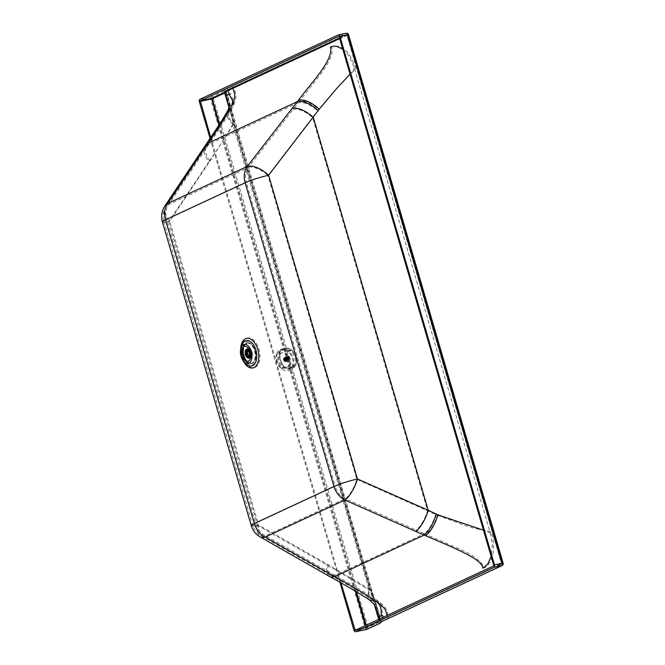 <?xml version="1.0" encoding="UTF-8"?>
<svg xmlns="http://www.w3.org/2000/svg" width="665" height="665" viewBox="0 0 665 665"><rect width="100%" height="100%" fill="white"/><g stroke="black" fill="none" stroke-linecap="round" stroke-linejoin="round"><path stroke-width="0.5" stroke-dasharray="3.33 2.49" d="M366.598 627.336L365.999 627.511L366.324 627.926L366.789 627.261A0.59 0.474 -114.9 0 1 366.482 627.926L366.324 627.926M286.856 367.155A7.639 5.603 -113.1 0 1 279.35 361.494A7.639 5.603 -113.1 0 1 281.736 352.841A7.639 5.603 -113.1 0 1 282.6 352.583A7.639 5.603 -113.1 0 1 290.106 358.244A7.639 5.603 -113.1 0 1 287.721 366.889A7.639 5.603 -113.1 0 1 286.856 367.155M281.677 352.974A7.639 5.603 66.9 0 0 280.821 353.231A7.639 5.603 66.9 0 0 278.435 361.885A7.639 5.603 66.9 0 0 285.942 367.546A7.639 5.603 66.9 0 0 286.798 367.279A7.639 5.603 66.9 0 0 289.184 358.635A7.639 5.603 66.9 0 0 281.677 352.974M199.882 99.301L211.154 96.932A2.053 1.189 -101.9 0 0 210.639 99.401L365.226 627.868A2.053 1.189 -101.9 0 0 366.34 629.348A2.053 1.189 -101.9 0 0 366.581 629.389M353.955 630.245L367.296 627.278L380.455 621.201A4.406 0.474 163.7 0 0 381.161 620.711A17.622 1.904 -16.3 0 1 381.136 620.653A17.622 1.904 -16.3 0 1 383.954 618.674L502.798 563.388L348.211 34.913L229.375 90.207A17.622 1.904 163.7 0 0 226.549 92.186A17.622 1.904 163.7 0 0 226.566 92.227A4.406 0.474 -16.3 0 1 226.574 92.236A4.406 0.474 -16.3 0 1 225.867 92.734L380.455 621.201A2.053 1.663 65.1 0 1 379.673 623.413M381.103 621.999A2.053 2.045 -29.3 0 0 381.153 620.703A4.406 0.474 163.7 0 0 381.153 620.703L380.089 617.054C377.471 608.001 373.88 595.549 369.59 587.744L368.792 594.252L369.416 597.644L370.812 599.065L374.952 598.999C363.248 591.351 349.931 583.488 335.002 575.4L265.535 535.807L345.193 498.75A17.622 5.761 -66.1 0 0 356.831 479.307L267.978 175.56L318.718 109.426C311.062 102.859 304.653 100.116 299.483 101.205C313.099 82.926 335.966 59.119 331.635 46.766C341.577 44.015 349.499 50.897 355.418 67.414C356.831 69.11 346.049 77.664 338.053 86.799L318.718 109.426M380.089 617.054A17.622 1.904 -16.3 0 1 380.072 617.012A17.622 1.904 -16.3 0 1 382.89 615.034C380.995 610.561 384.445 605.507 374.952 598.999C382.674 603.82 386.88 608.442 387.57 612.856L388.643 616.497L387.57 618.807M338.244 34.937L346 33.3L227.156 88.586A19.676 2.128 163.7 0 0 224.022 90.847A2.053 2.045 150.7 0 1 226.391 91.803L227.613 95.827A17.622 1.904 -16.3 0 0 227.629 95.868C230.963 105.984 233.216 115.86 234.371 125.494L229.516 118.827L228.344 115.361L228.901 111.595C222.576 122.543 215.053 134.197 206.35 146.549L208.885 144.272C217.779 131.687 225.352 119.908 231.603 108.935L228.901 111.595M228.96 111.487C230.223 108.902 230.664 107.132 230.273 106.167L227.613 95.827A17.622 1.904 -16.3 0 1 230.439 93.848C231.304 98.802 236.441 99.542 231.603 108.935C235.709 101.82 236.881 96.068 235.119 91.67L234.055 88.029L231.836 86.408M234.371 125.494L369.59 587.744M369.765 589.265L328.036 564.618L258.569 525.018A17.622 8.62 -60.3 0 0 260.863 535.641L260.863 535.641A17.622 8.62 -60.3 0 0 265.535 535.807A17.622 14.273 -114.9 0 1 255.501 523.305L166.649 219.55L246.308 182.493A17.622 14.273 -114.9 0 1 248.286 167.455A17.622 7.938 37.7 0 1 267.978 175.56A17.622 1.904 -16.3 0 0 246.308 182.493L335.16 486.24A17.622 1.904 -16.3 0 1 356.831 479.307L437.462 515.225C434.386 524.494 430.529 530.886 425.899 534.402A419.224 253.407 9 0 1 424.461 533.779L335.002 575.4L330.33 575.233C344.844 583.105 358.219 590.977 370.447 598.849M233.689 124.072L209.982 161.03L169.725 221.27A17.622 1.904 -16.3 0 1 163.823 221.528L252.675 525.275A17.622 1.904 -16.3 0 0 258.569 525.018L169.725 221.27A17.622 10.798 33.8 0 1 166.092 206.79L166.092 206.79A17.622 10.798 33.8 0 1 168.627 204.512L208.885 144.272L298.352 102.651L299.483 101.205M437.462 515.225L467.163 526.14C478.908 530.221 491.917 530.961 491.51 532.673C496.107 547.544 492.549 564.46 484.087 567.952C481.842 561.468 473.671 555.192 459.582 549.132L425.899 534.402M435.733 514.427C432.732 523.629 428.975 530.08 424.461 533.779L415.974 530.072A17.622 5.761 -66.1 0 0 427.612 510.629L312.666 117.68A17.622 7.938 37.7 0 0 292.974 109.575L298.352 102.651C303.631 101.595 310.081 104.322 317.679 110.839M210.074 138.387L339.948 582.365M348.543 34.688L348.211 34.913A2.053 1.663 -114.9 0 0 346 33.3M224.022 90.847L211.154 96.932A2.053 1.663 -114.9 0 1 213.374 98.545L367.961 627.02A2.053 1.663 65.1 0 1 367.18 629.223M199.367 101.77L213.374 98.545L225.867 92.734A2.053 1.663 -114.9 0 0 223.648 91.113M502.025 565.599A2.053 1.663 65.1 0 0 502.798 563.388L503.131 563.155M210.697 137.472L341.004 582.964M260.14 536.913A19.086 9.335 119.7 0 1 257.654 525.408L168.802 221.661A19.086 11.696 -146.2 0 1 164.87 205.975M342.766 49.16L345.758 51.887L349.474 56.808L354.204 67.522L490.338 532.914L483.48 530.205M354.237 67.664L353.664 69.983L350.081 74.164M490.338 532.914L492.308 544.61L491.169 556.497M205.128 145.735L205.128 145.735A19.086 11.696 -146.2 0 0 209.059 161.42C217.754 149.193 225.668 136.865 232.783 124.43L368.601 587.636L368.875 589.672L367.861 596.405L368.41 598.583L369.615 600.054M382.408 617.644L382.782 618.924L501.626 563.637L347.138 35.095L501.626 563.637A0.59 0.474 -114.9 0 1 501.319 564.294L387.163 617.403L387.088 615.466M339.674 38.587L347.039 35.162A0.59 0.474 65.1 0 0 346.407 34.705L347.138 35.095L346.448 34.688L338.701 36.317M379.166 619.157L379.723 621.068A19.086 2.062 163.7 0 1 382.782 618.924A0.59 0.474 -114.9 0 1 382.558 619.556L501.402 564.269L501.468 563.587L501.319 564.294L493.571 565.932M232.783 124.43L227.954 118.121L226.931 114.413L227.596 110.922M225.161 92.668L226.225 96.284C229.508 106.633 231.994 116.649 233.664 126.358M378.676 619.381L379.274 621.451L379.748 621.118L378.684 617.469C375.991 608.192 372.367 595.724 368.601 587.636M247.538 354.121A3.525 2.028 -101.9 0 0 249.184 356.523A3.525 2.028 -101.9 0 0 250.14 356.698A3.525 2.028 -101.9 0 0 250.397 356.615A3.525 2.028 -101.9 0 0 251.287 352.375A3.525 2.028 -101.9 0 0 248.685 349.798A3.525 2.028 -101.9 0 0 248.427 349.89A3.525 2.028 -101.9 0 0 247.879 350.347A3.525 2.028 -101.9 0 0 247.538 354.121M249.441 357.388A4.289 2.469 -101.9 0 0 250.273 357.446A4.289 2.469 -101.9 0 0 250.589 357.346A4.289 2.469 -101.9 0 0 251.096 356.972A4.289 2.469 -101.9 0 0 251.669 352.192A4.289 2.469 -101.9 0 0 249.45 349.167A4.289 2.469 -101.9 0 0 248.502 349.059A4.289 2.469 -101.9 0 0 248.195 349.167A4.289 2.469 -101.9 0 0 247.771 349.449M247.28 350.098A4.289 2.469 -101.9 0 0 247.106 354.312A4.289 2.469 -101.9 0 0 248.735 356.989M246.008 349.665A4.697 2.71 -101.9 0 0 245.551 354.694A4.697 2.71 -101.9 0 0 247.746 357.903M250.788 355.642A4.697 2.71 -101.9 0 0 250.555 352.375A4.697 2.71 -101.9 0 0 249.757 350.58M247.264 348.909A4.697 2.71 -101.9 0 0 247.106 348.975A4.697 2.71 -101.9 0 0 245.917 354.62A4.697 2.71 -101.9 0 0 249.2 358.086M250.713 356.939A4.697 2.71 -101.9 0 0 250.821 356.714A4.697 2.71 -101.9 0 0 250.913 352.3A4.697 2.71 -101.9 0 0 249.309 349.516A4.697 2.71 -101.9 0 0 249.167 349.391M247.604 348.834A4.697 2.71 -101.9 0 0 247.413 348.909A4.697 2.71 -101.9 0 0 246.316 350.139A4.697 2.71 -101.9 0 0 246.225 354.553A4.697 2.71 -101.9 0 0 247.837 357.338A4.697 2.71 -101.9 0 0 249.533 358.019M250.638 357.421A4.697 2.71 -101.9 0 0 251.22 352.234A4.697 2.71 -101.9 0 0 248.893 348.959M246.873 354.42A4.697 2.71 -101.9 0 0 250.248 357.87C247.887 358.443 244.595 351.519 248.078 348.768L248.311 348.684A4.697 2.71 -101.9 0 0 248.062 348.776A4.697 2.71 -101.9 0 0 246.873 354.42M250.564 357.787A4.697 2.71 -101.9 0 0 250.68 357.737A4.697 2.71 -101.9 0 0 251.869 352.093A4.697 2.71 -101.9 0 0 248.668 348.626M247.438 348.867A4.996 2.876 -101.9 0 0 246.54 353.855A4.996 2.876 -101.9 0 0 249.375 358.061M250.481 358.127A4.996 2.876 -101.9 0 0 250.755 358.028A4.996 2.876 -101.9 0 0 252.135 352.458A4.996 2.876 -101.9 0 0 248.461 348.352M247.713 350.779A2.893 1.671 78.1 0 1 248.161 350.555A2.893 1.671 78.1 0 1 248.843 350.646L249.516 350.505A2.893 1.671 78.1 0 1 250.904 355.26A94.555 76.575 -114.9 0 1 250.988 355.551A3.159 1.82 78.1 0 1 250.073 356.332A3.159 1.82 78.1 0 1 249.425 356.274A94.555 76.583 65.1 0 0 249.342 355.983A2.893 1.671 78.1 0 1 249.142 355.875M248.411 356.415L249.35 356.216A2.893 1.671 78.1 0 0 250.231 355.401L250.904 355.26M249.35 356.216A2.893 1.671 78.1 0 1 248.86 356.199M249.516 350.505A94.555 76.583 65.1 0 0 249.425 350.214A3.159 1.82 -101.9 0 0 248.776 350.156A3.159 1.82 -101.9 0 0 247.912 350.846M248.843 350.646L248.76 350.355A3.159 1.82 -101.9 0 0 248.103 350.297A3.159 1.82 -101.9 0 0 247.197 351.087L247.48 351.02M248.76 350.355L249.425 350.214M250.231 355.401L250.988 355.551M250.314 355.692A3.159 1.82 78.1 0 1 249.408 356.473A3.159 1.82 78.1 0 1 248.76 356.415L248.668 356.124M248.76 356.415L249.425 356.274M288.668 359.574L288.668 359.59A1.363 1.006 66.9 0 0 288.685 359.574L288.419 359.748A1.363 1.006 66.9 0 0 288.419 359.765L288.411 359.757A1.355 0.989 -113.1 0 1 288.269 359.798A1.355 0.989 66.9 0 0 288.943 358.925A1.355 0.989 -113.1 0 1 288.411 359.757L285.31 361.286L283.731 359.94L284.105 358.443L287.671 357.205A1.355 0.989 -113.1 0 1 288.934 358.925A1.355 0.989 66.9 0 0 287.363 357.263L287.355 357.271A1.363 1.006 66.9 0 0 287.338 357.255L284.321 358.543L285.825 359.208L285.576 361.145L288.377 359.956L285.077 361.112M284.337 358.535L287.355 357.271A1.355 0.989 -113.1 0 1 287.662 357.205L284.653 358.485M283.498 360.014A2.128 1.563 -113.1 0 1 284.213 357.762A2.128 1.563 -113.1 0 1 284.445 357.687A2.128 1.563 -113.1 0 1 286.598 359.416A2.128 1.563 -113.1 0 1 285.884 361.677A2.128 1.563 -113.1 0 1 285.642 361.752A2.128 1.563 -113.1 0 1 283.498 360.014M283.523 360.056A1.837 1.347 -113.1 0 1 284.346 358.044A1.837 1.347 -113.1 0 1 286.199 359.541A1.837 1.347 -113.1 0 1 285.376 361.544A1.837 1.347 -113.1 0 1 283.523 360.056M287.588 360.92A2.128 1.563 -113.1 0 1 285.435 359.191A2.128 1.563 -113.1 0 1 286.15 356.93A2.128 1.563 -113.1 0 1 286.391 356.864A2.128 1.563 -113.1 0 1 288.535 358.593A2.128 1.563 -113.1 0 1 287.82 360.854A2.128 1.563 -113.1 0 1 287.588 360.92M285.676 359.125A1.912 1.397 -113.1 0 1 286.316 357.105A1.912 1.397 -113.1 0 1 288.452 358.593A1.912 1.397 -113.1 0 1 287.812 360.613A1.912 1.397 -113.1 0 1 285.676 359.125M289.267 358.244A1.912 1.397 66.9 0 0 287.13 356.756A1.912 1.397 66.9 0 0 286.482 358.784A1.912 1.397 66.9 0 0 288.618 360.272A1.912 1.397 66.9 0 0 289.267 358.244M276.69 353.215L278.693 350.322L281.636 348.876L285.069 349.092L288.477 350.937C293.223 355.467 294.745 360.613 293.032 366.382L291.029 369.266L288.086 370.713L284.653 370.496L281.253 368.651C276.499 364.129 274.978 358.984 276.69 353.215L279.757 352.018C278.926 357.546 280.431 362.633 284.263 367.288C286.49 368.751 288.693 369.125 290.888 368.427L294.346 367.13L295.917 365.043C296.997 359.408 295.493 354.32 291.411 349.773L288.776 348.452L285.019 348.543C282.65 348.743 280.896 349.906 279.757 352.018L280.115 352.093C279.258 357.496 280.73 362.475 284.52 367.014C286.673 368.402 288.81 368.776 290.946 368.136C293.165 367.936 294.819 366.831 295.917 364.819L293.032 366.382M281.528 367.969L289.35 369.358L292.409 365.875C293.98 360.546 292.575 355.8 288.194 351.619L281.012 349.956L277.322 353.722C275.742 359.05 277.147 363.797 281.528 367.969L284.204 366.764C285.376 368.011 287.405 368.385 290.289 367.895L293.498 366.639L294.969 364.686C296.166 360.081 294.778 355.376 290.805 350.58L286.49 349.225L284.828 349.399C282.018 350.006 280.422 351.095 280.04 352.658C278.968 357.213 280.356 361.918 284.204 366.764M295.917 364.819C296.914 359.349 295.443 354.379 291.503 349.898C289.4 348.493 287.305 348.103 285.21 348.718C282.957 348.942 281.253 350.064 280.115 352.093M288.477 360.546A2.128 1.563 -113.1 0 1 286.324 358.817A2.128 1.563 -113.1 0 1 287.272 356.482A2.128 1.563 -113.1 0 1 289.425 358.219A2.128 1.563 -113.1 0 1 288.477 360.546M287.164 359.258A1.363 1.006 66.9 0 0 287.18 359.283L284.163 360.571L287.18 359.266L286.864 358.493L283.822 359.798M284.745 361.037L287.779 359.748A1.363 1.006 66.9 0 0 287.787 359.765L284.761 361.045M285.385 361.053L288.427 359.765A1.363 1.006 66.9 0 1 288.419 359.765L288.427 359.765M288.918 358.526L288.926 358.543A1.363 1.006 66.9 0 0 288.926 358.51L288.943 358.917A1.363 1.006 66.9 0 0 288.943 358.917L286 360.538L288.893 359.607L285.667 360.862M285.925 360.231L288.943 358.942L285.925 360.206M288.793 358.119L288.81 358.127A1.363 1.006 66.9 0 0 288.801 358.103L285.9 359.798L288.926 358.543M283.805 359.366L286.839 358.094L287.097 357.446A1.363 1.006 66.9 0 0 287.081 357.446L284.063 358.734L287.338 357.255M283.864 358.701L286.923 357.404L283.864 358.701M283.889 359L286.923 357.737A1.363 1.006 66.9 0 0 286.906 357.737L283.88 359.025M283.714 359.058L286.756 357.762L283.714 359.058M283.822 359.765L286.839 358.485A1.363 1.006 66.9 0 0 286.848 358.51M286.839 358.485L283.797 359.391M283.938 360.181L286.972 358.901L283.947 360.206M287.787 359.74L287.779 359.748A1.355 0.989 -113.1 0 1 287.455 359.557A1.355 0.989 66.9 0 0 288.111 359.807L288.12 359.823A1.363 1.006 66.9 0 0 288.12 359.823L287.463 359.574A1.363 1.006 66.9 0 0 287.463 359.574L287.18 359.283A1.355 0.989 66.9 0 0 287.463 359.549L284.421 360.846M286.823 358.078A1.363 1.006 66.9 0 0 287.189 359.258A1.355 0.989 -113.1 0 0 287.455 359.557L284.445 360.862M287.779 359.748L287.787 359.765A1.355 0.989 -113.1 0 0 288.103 359.815L285.102 361.112M288.668 359.59L285.651 360.879M285.842 360.571L288.851 359.291A1.363 1.006 66.9 0 0 288.868 359.283L285.834 360.596M288.81 358.127L285.792 359.416M284.628 358.477L287.646 357.196A1.363 1.006 66.9 0 0 287.646 357.196L287.978 357.263A1.363 1.006 66.9 0 0 287.978 357.263L288.801 358.119L285.775 359.391M285.584 359.05L288.602 357.762L285.568 359.025M288.311 357.462L288.302 357.446A1.363 1.006 66.9 0 1 288.327 357.462L285.302 358.751M288.302 357.446L285.285 358.734M284.961 358.543L287.978 357.263L284.986 358.551M286.931 357.728L286.906 357.737A1.355 0.989 -113.1 0 1 287.097 357.446A1.355 0.989 66.9 0 0 286.839 358.094L286.823 358.103A1.355 0.989 -113.1 0 1 286.923 357.737M287.18 359.266A1.355 0.989 -113.1 0 1 286.839 358.094M366.964 628.591A2.053 0.964 97.7 0 0 367.296 627.278M242.9 347.579A11.912 6.866 78.1 0 1 243.481 345.426A11.912 6.866 78.1 0 1 246.482 341.76A11.912 6.866 78.1 0 1 249.924 341.744A11.912 6.866 78.1 0 1 256.765 353.082A11.912 6.866 78.1 0 1 253.132 364.495A11.912 6.866 78.1 0 1 249.691 364.52A11.912 6.866 78.1 0 1 247.131 362.733A11.912 6.866 78.1 0 1 245.726 360.995M246.69 338.485A15.104 8.712 78.1 0 1 251.054 338.46A15.104 8.712 78.1 0 1 259.732 352.841A15.104 8.712 78.1 0 1 255.119 367.313A15.104 8.712 78.1 0 1 242.866 356.631A15.104 8.712 78.1 0 1 246.69 338.485M380.854 622.182L381.136 620.653L380.072 617.012C378.385 612.532 377.097 602.299 370.53 598.907M209.982 161.03L207.339 157.53L205.186 151.296L206.35 146.549L166.092 206.79C163.158 211.37 162.401 216.283 163.823 221.528A17.622 1.904 -16.3 0 1 166.649 219.55A17.622 14.273 -114.9 0 1 168.627 204.512L248.286 167.455L292.974 109.575M328.036 564.618L327.803 571.318L330.33 575.233L260.863 535.641C256.798 533.247 254.063 529.789 252.675 525.275A17.622 1.904 -16.3 0 1 255.501 523.305L335.16 486.24A17.622 14.273 -114.9 0 0 345.193 498.75L415.974 530.072M382.89 615.034L383.954 618.674L382.89 620.985M227.629 95.868L381.128 621.983M227.156 88.586L229.375 90.207L230.439 93.848M226.391 91.803A2.053 2.045 150.7 0 1 226.566 92.227L226.391 91.803M243.082 360.538A15.104 8.712 78.1 0 1 240.663 349.059M251.27 525.691A19.086 2.062 163.7 0 0 257.654 525.408L327.122 565.009L368.875 589.672M162.418 221.944A19.086 2.062 163.7 0 0 168.802 221.661L209.059 161.42M246.083 363.755A12.976 7.481 78.1 0 1 242.11 344.911C240.572 353.356 241.894 359.64 246.083 363.755M329.607 576.513L329.599 576.513A19.086 9.335 119.7 0 1 327.122 565.009M339.474 37.922L346.407 34.705L338.743 36.317M493.721 565.225L501.468 563.587L346.881 35.12L339.133 36.75M228.876 107.289L374.578 605.391M382.475 619.581A0.59 0.474 -114.9 0 0 382.558 619.556L379.723 621.068A19.086 2.062 163.7 0 0 379.748 621.118L379.748 621.118A0.59 0.582 150.7 0 1 379.349 621.842A19.676 2.128 163.7 0 1 382.475 619.581L387.163 617.403M366.182 625.191L366.789 627.261L379.274 621.451A0.59 0.474 -114.9 0 1 378.975 622.107L379.349 621.842M378.975 622.107L366.482 627.926L355.21 630.295M219.625 124.189L356.39 591.717M355.168 630.312L366.565 627.893L379.058 622.083L379.748 621.118L225.161 92.651A0.59 0.582 -29.3 0 0 225.136 92.568M357.238 629.356L365.999 627.511L365.426 625.541M219.034 125.087L355.359 591.11M243.299 347.138A10.407 6.002 78.1 0 1 246.1 343.406A10.407 6.002 78.1 0 1 254.545 350.763A10.407 6.002 78.1 0 1 251.91 363.265A10.407 6.002 78.1 0 1 246.2 361.211M245.734 360.63A10.574 6.093 78.1 0 1 243.515 355.966A10.574 6.093 78.1 0 1 243.498 355.925A10.574 6.093 78.1 0 1 243.074 347.986M243.282 347.147A10.574 6.093 78.1 0 1 246.175 343.223A10.574 6.093 78.1 0 1 246.939 342.965A10.574 6.093 78.1 0 1 254.745 350.696A10.574 6.093 78.1 0 1 252.077 363.398A10.574 6.093 78.1 0 1 251.304 363.655A10.574 6.093 78.1 0 1 246.183 361.211M246.1 361.17L251.304 363.655L252.484 363.306C259.55 360.654 254.587 340.788 247.314 342.891A10.574 6.093 -101.9 0 1 255.111 350.621A10.574 6.093 78.1 0 1 252.442 363.323A10.574 6.093 78.1 0 1 251.669 363.58A10.574 6.093 78.1 0 1 243.872 355.85A10.574 6.093 -101.9 0 1 246.54 343.148A10.574 6.093 -101.9 0 1 247.314 342.891L246.15 343.231L243.215 347.213M246.848 343.348A10.308 5.943 -101.9 0 0 244.238 355.733A10.308 5.943 -101.9 0 0 252.6 363.024A10.308 5.943 -101.9 0 0 255.21 350.638A10.308 5.943 -101.9 0 0 246.848 343.348M288.477 350.937L291.494 349.773C289.017 348.36 287.504 347.886 286.939 348.335L280.663 349.15M281.253 368.651L284.52 367.014M294.969 364.686L292.409 365.875M288.194 351.619L290.805 350.58M277.322 353.722L280.04 352.658M290.888 368.427L288.444 358.277L285.019 348.543M291.503 349.898L291.494 349.773C293.548 351.777 294.803 353.896 295.285 356.108C296.482 359.042 296.715 362.001 295.975 364.985L294.346 367.13L289.699 370.172M283.731 359.94L286.765 358.651M283.772 360.081L286.798 358.792M283.905 360.388L286.931 359.1M283.972 360.513L287.006 359.225M284.171 360.779L287.197 359.491M284.263 360.879L287.297 359.582M284.504 361.07L287.529 359.782M287.629 359.848L284.603 361.137L287.637 359.84M284.869 361.236L287.903 359.948M284.986 361.261L288.012 359.973M285.243 361.261L288.269 359.973M285.343 361.245L288.377 359.956M285.576 361.145L288.602 359.856M285.659 361.087L288.685 359.798M285.834 360.896L288.859 359.607M285.892 360.804L288.926 359.516M286.025 360.422L289.059 359.133M286.058 360.114L289.084 358.817M286.05 359.973L289.076 358.684M285.992 359.649L289.026 358.36M285.95 359.516L288.984 358.227M285.825 359.208L288.851 357.911M285.75 359.083L288.785 357.795M285.559 358.817L288.585 357.529M285.46 358.718L288.494 357.429M285.219 358.526L288.253 357.238M288.153 357.163L285.127 358.46L288.144 357.172M284.853 358.36L287.879 357.072M284.745 358.335L287.77 357.047M284.487 358.327L287.513 357.038M284.379 358.352L287.413 357.063M284.154 358.452L287.18 357.155M284.063 358.51L287.097 357.221M283.83 358.792L286.864 357.504M283.697 359.175L286.723 357.886M283.672 359.482L286.698 358.194M283.672 359.615L286.706 358.327M287.504 357.221L288.269 359.798M281.736 352.841L280.821 353.231M244.487 360.039L247.131 362.733L245.767 361.02M244.479 358.618L242.717 350.679M242.925 347.537L243.481 345.426L242.151 348.95M286.798 367.279L287.721 366.889M249.184 356.523C248.336 355.318 246.424 354.852 247.879 350.347M250.273 357.446L248.702 357.778M249.309 349.516L247.322 349L246.316 350.139M247.837 357.338L249.816 357.853L250.821 356.714M248.228 348.402C252.118 347.512 253.947 356.822 250.78 358.019L250.281 358.169M246.931 349.391L248.502 349.059M251.096 356.972C252.634 353.93 252.085 351.328 249.45 349.167M247.222 350.754L248.161 350.555M246.341 354.586L247.954 354.246M248.776 350.156L248.103 350.297M250.073 356.332L249.408 356.473M286.15 356.93L284.213 357.762M287.13 356.756L286.316 357.105M293.498 366.639L289.35 369.358M286.49 349.225L281.012 349.956M288.618 360.272L287.812 360.613M287.82 360.854L285.884 361.677M287.987 359.989L284.961 361.278M288.344 359.998L285.31 361.286M288.652 359.865L285.626 361.153M288.893 359.607L285.867 360.896M287.795 357.022L284.761 358.31M287.446 357.022L284.412 358.31M287.13 357.155L284.105 358.443"/><path stroke-width="1" d="M246.108 363.123A9.659 5.569 -101.9 0 0 252.01 356.207A9.659 5.569 -101.9 0 0 246.299 344.653A9.659 5.569 -101.9 0 0 241.079 347.637A9.659 5.569 -101.9 0 0 244.03 361.677A9.659 5.569 -101.9 0 0 246.108 363.123M246.283 346.59A7.639 4.397 78.1 0 1 250.788 355.725A7.639 4.397 78.1 0 1 246.133 361.186A7.639 4.397 78.1 0 1 244.487 360.039A7.639 4.397 78.1 0 1 242.151 348.95A7.639 4.397 78.1 0 1 246.283 346.59M210.074 138.387L199.367 101.77A2.053 1.189 78.1 0 1 199.882 99.301L338.244 34.937A2.053 1.189 78.1 0 1 338.394 34.879A2.053 1.189 78.1 0 1 339.915 36.384L347.662 34.755A2.053 1.189 -101.9 0 0 346.149 33.25L346.149 33.25A2.053 1.189 -101.9 0 0 346 33.3M366.581 629.389A2.053 1.189 -101.9 0 0 366.739 629.373A2.053 1.189 -101.9 0 0 366.889 629.323L355.617 631.7L493.979 567.328A2.053 1.189 78.1 0 0 494.502 564.859L339.915 36.384M493.979 567.328L501.734 565.699A2.053 1.189 -101.9 0 0 502.25 563.23L503.131 563.155L348.543 34.688A2.053 2.053 0 0 0 346.149 33.25L338.394 34.879M339.948 582.365L353.955 630.245A2.053 1.189 78.1 0 0 355.467 631.75L366.739 629.373A2.053 2.053 0 0 0 367.18 629.223L367.18 629.223A2.053 1.663 65.1 0 1 366.889 629.323L379.757 623.246A19.676 2.128 -16.3 0 1 382.89 620.985L387.861 618.708L382.89 620.985M494.502 564.859L502.25 563.23L347.662 34.755L348.543 34.688M387.57 618.807L501.734 565.699A2.053 1.663 65.1 0 0 502.025 565.599L387.861 618.708M341.004 582.964L355.168 630.312L493.571 565.932L493.721 565.225L339.133 36.75L338.66 36.334L200.298 100.706L210.697 137.472M350.081 74.164L336.158 89.035L319.316 109.102L268.61 175.228A19.086 2.062 163.7 0 0 245.127 182.742A19.086 15.461 -114.9 0 1 247.272 166.45A19.086 8.603 -142.3 0 1 268.61 175.228L357.462 478.975A19.086 6.243 113.9 0 1 344.852 500.038A19.086 15.461 -114.9 0 1 333.98 486.489L254.329 523.546L165.477 219.799A19.086 15.461 -114.9 0 1 167.622 203.507A19.086 11.696 -146.2 0 0 164.87 205.975L164.87 205.975A19.086 19.086 0 0 0 162.418 221.944A19.086 2.062 163.7 0 1 165.477 219.799L245.127 182.742L333.98 486.489A19.086 2.062 163.7 0 1 357.462 478.975L428.243 510.296A19.086 6.243 113.9 0 1 415.633 531.36L344.852 500.038L265.202 537.096A19.086 9.335 119.7 0 1 260.14 536.913L260.14 536.913A19.086 19.086 0 0 1 251.27 525.691L162.418 221.944M483.48 530.205L438.052 514.901L428.243 510.296L313.298 117.348A19.086 8.603 -142.3 0 0 291.968 108.57L247.272 166.45L167.622 203.507L207.879 143.266C216.798 130.639 224.346 118.894 230.522 108.038C235.161 99.102 230.223 98.811 229.267 94.098A19.086 2.062 163.7 0 0 226.208 96.234L226.208 96.234A19.086 2.062 163.7 0 0 226.225 96.284M491.169 556.497L487.769 564.02L482.915 568.201C482.649 558.866 450.33 546.431 425.558 535.691A419.748 253.756 -171 0 1 424.129 535.076L334.661 576.688C349.64 584.801 362.915 592.64 374.495 600.221L370.629 600.545L369.615 600.054C357.487 592.249 344.146 584.402 329.599 576.513L260.14 536.913M438.052 514.901C434.76 524.86 430.596 531.792 425.558 535.691M318.286 110.515C310.048 103.457 303.065 100.498 297.338 101.645L298.477 100.199C311.104 82.718 333.714 60.365 330.463 47.016L333.514 46.151L336.44 46.242L342.766 49.16M298.477 100.199C304.071 99.019 311.021 101.986 319.316 109.102M382.408 617.644L381.718 615.283C380.023 610.927 383.53 606.33 374.495 600.221C381.993 604.942 385.958 609.231 386.398 613.105L387.088 615.466M291.968 108.57L297.338 101.645L207.879 143.266A19.086 11.696 -146.2 0 0 205.128 145.735L220.905 122.235L227.663 110.797L230.522 108.038C234.496 101.088 235.634 95.718 233.939 91.92L232.883 88.27L339.674 38.587M200.148 101.413L212.202 98.794A0.59 0.474 65.1 0 0 211.561 98.329L224.429 92.244A19.676 2.128 -16.3 0 1 227.563 89.991L229.267 94.098M219.034 125.087L211.561 98.329L200.298 100.706M249.691 352.716A3.525 2.028 78.1 0 1 248.544 357.03A3.525 2.028 78.1 0 1 245.942 354.453A3.525 2.028 78.1 0 1 247.089 350.139A3.525 2.028 78.1 0 1 249.691 352.716M247.771 349.449A4.289 2.469 -101.9 0 0 247.28 350.098M248.735 356.989A4.289 2.469 -101.9 0 0 249.441 357.388M250.098 352.525A4.289 2.469 78.1 0 1 248.702 357.778A4.289 2.469 78.1 0 1 245.535 354.644A4.289 2.469 78.1 0 1 246.931 349.391A4.289 2.469 78.1 0 1 250.098 352.525M247.746 357.903A4.697 2.71 -101.9 0 0 247.862 357.961A4.697 2.71 -101.9 0 0 249.026 358.136A4.697 2.71 -101.9 0 0 250.788 355.642M250.223 352.467A4.53 2.61 78.1 0 1 250.098 356.814A4.53 2.61 78.1 0 1 247.629 357.853A4.53 2.61 78.1 0 1 245.41 354.703A4.53 2.61 78.1 0 1 245.925 349.757A4.53 2.61 78.1 0 1 250.223 352.467M249.2 358.086A4.697 2.71 -101.9 0 0 249.383 358.061A4.697 2.71 -101.9 0 0 249.724 357.945A4.697 2.71 -101.9 0 0 250.713 356.939M249.533 358.019A4.697 2.71 -101.9 0 0 249.691 357.994A4.697 2.71 -101.9 0 0 250.04 357.878A4.697 2.71 -101.9 0 0 250.638 357.421M248.461 348.352A4.996 2.876 -101.9 0 0 248.228 348.402A4.996 2.876 -101.9 0 0 247.97 348.493A4.996 2.876 -101.9 0 0 247.438 348.867M249.026 358.136L249.383 358.061A4.996 2.876 -101.9 0 0 250.281 358.169A4.996 2.876 -101.9 0 0 250.481 358.127M248.893 348.959A4.697 2.71 -101.9 0 0 247.754 348.793A4.697 2.71 -101.9 0 0 247.604 348.834M249.167 349.391A4.697 2.71 -101.9 0 0 247.447 348.859A4.697 2.71 -101.9 0 0 247.264 348.909M249.757 350.58A4.697 2.71 -101.9 0 0 247.081 348.934A4.697 2.71 -101.9 0 0 246.092 349.566A4.697 2.71 -101.9 0 0 246.008 349.665M246.208 354.013A2.893 1.671 78.1 0 1 247.222 350.754A2.893 1.671 78.1 0 1 249.45 353.24A2.893 1.671 78.1 0 1 248.411 356.415A2.893 1.671 78.1 0 1 246.366 354.578L246.208 354.013L247.821 353.68A2.893 1.671 78.1 0 1 247.954 351.228L247.28 351.369A2.893 1.671 78.1 0 1 247.713 350.779M249.142 355.875A2.893 1.671 78.1 0 1 247.978 354.237L246.366 354.578M247.821 353.68L247.978 354.237M241.079 347.637L242.11 344.911A12.976 7.481 78.1 0 1 245.377 340.912A12.976 7.481 78.1 0 1 249.126 340.896A12.976 7.481 78.1 0 1 256.582 353.248A12.976 7.481 78.1 0 1 252.617 365.684A12.976 7.481 78.1 0 1 248.868 365.7A12.976 7.481 78.1 0 1 246.083 363.755L244.03 361.677M240.663 349.059A15.104 8.712 78.1 0 1 245.51 338.734A15.104 8.712 78.1 0 1 257.762 349.408A15.104 8.712 78.1 0 1 253.947 367.562A15.104 8.712 78.1 0 1 249.575 367.587A15.104 8.712 78.1 0 1 243.082 360.538M245.726 360.995A11.912 6.866 78.1 0 1 242.9 347.579M379.382 623.512A2.053 1.663 65.1 0 0 379.673 623.413L367.18 629.223M379.757 623.246A2.053 2.045 -29.3 0 0 381.103 621.999M329.599 576.513A19.086 9.335 119.7 0 0 334.661 576.688L265.202 537.096A19.086 15.461 -114.9 0 1 254.329 523.546A19.086 2.062 163.7 0 0 251.27 525.691M436.34 514.103C433.081 524.078 429.008 531.069 424.129 535.076L415.633 531.36M205.128 145.735L164.87 205.975M339.474 37.922L232.243 87.813L232.883 88.27L228.195 90.448A19.086 2.062 -16.3 0 0 225.136 92.593L228.818 106.358C229.292 106.683 228.91 108.162 227.663 110.797M225.161 92.668L224.695 92.975L228.876 107.289M374.578 605.391L378.676 619.381M381.718 615.283A19.086 2.062 163.7 0 0 378.659 617.428L378.659 617.428A19.086 2.062 163.7 0 0 378.684 617.469M232.243 87.813L227.563 89.991M225.161 92.643A19.086 2.062 -16.3 0 1 225.136 92.593L225.111 92.518A0.59 0.582 -29.3 0 0 224.429 92.244M224.055 92.518A0.59 0.474 65.1 0 1 224.695 92.975L212.202 98.794L219.625 124.189M356.39 591.717L366.182 625.191M354.736 629.88L357.238 629.356M355.359 591.11L365.426 625.541M246.2 361.211A10.407 6.002 78.1 0 1 243.481 355.95L243.473 355.908A10.407 6.002 78.1 0 1 243.299 347.138M243.074 347.986A10.574 6.093 78.1 0 1 243.282 347.147M246.183 361.211A10.574 6.093 78.1 0 1 245.734 360.63M245.767 361.02L244.479 358.618M242.717 350.679L242.925 347.537M379.673 623.413L381.128 621.983M381.02 621.941L383.181 620.886M502.025 565.599A2.053 2.053 0 0 0 503.131 563.155M379.166 619.157L377.712 614.194C376.257 609.115 374.952 605.732 373.805 604.044L369.707 600.121M248.544 357.03L249.924 356.739M250.339 357.853L249.691 357.994M243.215 347.213L243.082 354.503L246.1 361.17M248.402 348.66L247.754 348.793M247.089 350.139L248.469 349.848"/></g></svg>
